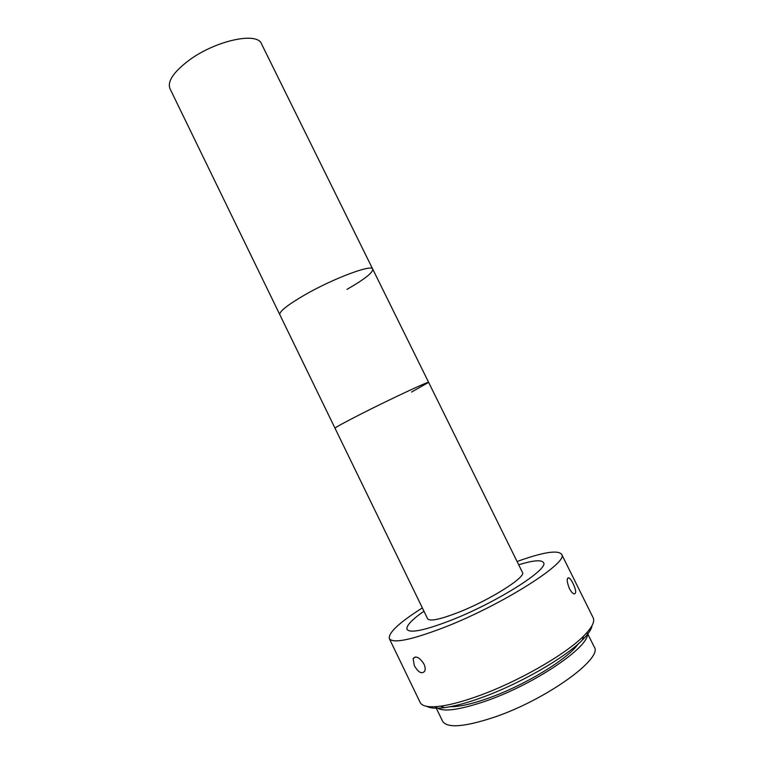 <?xml version="1.0" encoding="UTF-8"?>
<svg xmlns="http://www.w3.org/2000/svg" width="764" height="764" viewBox="0 0 764 764"><rect width="100%" height="100%" fill="white"/><g stroke="black" fill="none" stroke-linecap="round" stroke-linejoin="round"><path stroke-width="1.15" d="M451.304 620.167C497.154 602.261 549.765 568.674 543.452 562.543C541.37 559.611 533.119 560.356 518.708 564.777C533.119 560.356 541.37 559.611 543.452 562.543C549.765 568.674 497.154 602.261 451.304 620.167C424.765 630.415 410.001 633.48 407.021 629.383C410.001 633.48 424.765 630.415 451.304 620.167M346.961 289.365C364.399 279.376 372.994 272.633 372.736 269.138C372.116 263.895 332.712 278.659 304.062 295.315C332.712 278.659 372.116 263.895 372.736 269.138L261.469 43.796C257.392 31.63 215.801 40.444 189.224 60.136C173.648 71.873 167.23 81.366 169.952 88.624L279.815 314.663C279.156 311.616 287.235 305.17 304.062 295.315C287.235 305.17 279.156 311.616 279.815 314.663L427.649 618.802C429.855 621.638 440.236 619.442 458.811 612.231C490.335 599.836 526.644 576.763 522.442 572.36L428.642 382.372L411.586 392.027M361.811 413.591C391.521 398.512 429.798 380.682 428.642 382.372C429.798 380.682 391.521 398.512 361.811 413.591C344.344 422.482 335.415 427.362 335.024 428.232C335.415 427.362 344.344 422.482 361.811 413.591M423.953 611.2C411.624 619.881 405.98 625.945 407.021 629.383L407.021 629.383C405.98 625.945 411.624 619.881 423.953 611.2M569.39 588.528C566.668 581.461 566.516 577.89 568.922 577.804C570.154 578.529 571.51 580.392 573.01 583.39C576.19 590.238 576.514 593.752 573.984 593.914C572.484 593.303 570.956 591.508 569.39 588.528M414.298 665.587L413.123 658.549C415.883 655.512 419.474 657.307 423.905 663.935C425.233 666.867 425.5 669.293 424.708 671.212C421.776 674.364 418.309 672.482 414.298 665.587M422.358 607.905C399.266 622.564 388.255 632.802 389.325 638.609L420.162 702.46C422.081 706.394 428.881 707.636 440.551 706.175C450.645 704.8 463.175 701.428 478.13 696.042C517.553 681.994 565.446 654.538 583.581 636.106C591.88 627.779 595.07 621.648 593.141 617.713L561.588 554.215C557.653 549.813 542.822 552.238 517.085 561.502M389.325 638.609C392.897 643.794 411.328 640.003 444.638 627.244C503.018 604.544 569.849 561.721 561.588 554.215M592.052 625.573C591.517 629.326 588.28 634.168 582.33 640.098C564.797 657.995 518.756 684.429 480.766 697.914C466.346 703.09 454.246 706.328 444.476 707.636C436.139 708.696 430.323 708.295 427.038 706.413M450.206 706.7C459.068 706.891 471.827 704.036 488.482 698.124C524.763 685.356 568.053 658.921 578.081 644.062M435.566 706.69L442.576 721.187C447.131 728.436 464.445 727.08 494.537 717.109C546.785 699.394 603.531 658.081 594.201 646.907L587.038 632.477M435.652 706.681C440.981 712.554 457.961 710.587 486.592 700.789C537.14 683.207 593.361 643.871 586.981 632.544M567.509 578.367L568.922 577.804M415.521 656.954L413.114 658.549M582.33 640.098L583.581 636.106M444.476 707.636L440.551 706.175M372.736 269.138L428.642 382.372"/></g></svg>
